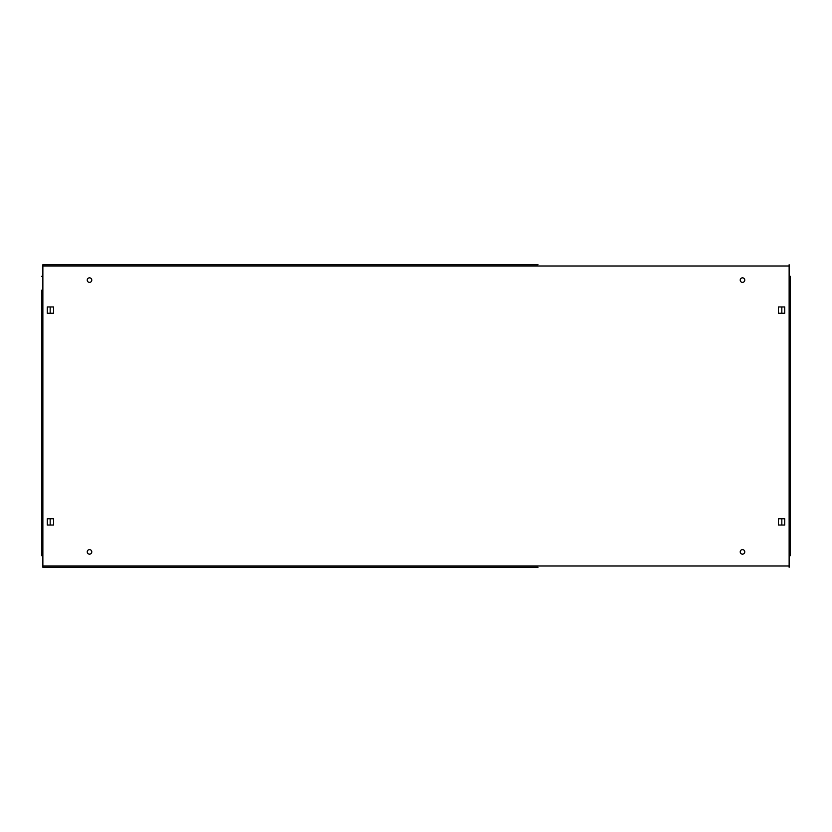 <?xml version="1.0" encoding="UTF-8"?>
<svg xmlns="http://www.w3.org/2000/svg" width="832" height="832" viewBox="0 0 832 832"><rect width="100%" height="100%" fill="white"/><g stroke="black" fill="none" stroke-linecap="round" stroke-linejoin="round"><path stroke-width="1.25" d="M87.235 551.886A2.267 2.267 0 0 0 89.502 554.164A2.267 2.267 0 0 0 91.78 551.886A2.267 2.267 0 0 0 89.502 549.619A2.267 2.267 0 0 0 87.235 551.886M740.22 551.886A2.267 2.267 0 0 0 742.498 554.164A2.267 2.267 0 0 0 744.765 551.886A2.267 2.267 0 0 0 742.498 549.619A2.267 2.267 0 0 0 740.22 551.886M740.22 280.114A2.267 2.267 0 0 0 742.498 282.381A2.267 2.267 0 0 0 744.765 280.114A2.267 2.267 0 0 0 742.498 277.836A2.267 2.267 0 0 0 740.22 280.114M87.235 280.114A2.267 2.267 0 0 0 89.502 282.381A2.267 2.267 0 0 0 91.78 280.114A2.267 2.267 0 0 0 89.502 277.836A2.267 2.267 0 0 0 87.235 280.114M538.023 264.732L42.869 264.732L538.023 264.732M538.023 567.268L42.869 567.268L538.023 567.268M47.278 525.044L53.581 525.044L53.581 518.742L47.278 518.742L47.278 525.044M784.722 525.044L784.722 518.742L778.419 518.742L778.419 525.044L784.722 525.044M784.722 306.956L778.419 306.956L778.419 313.258L784.722 313.258L784.722 306.956M47.278 306.956L47.278 313.258L53.581 313.258L53.581 306.956L47.278 306.956M789.131 276.328L789.131 265.99L42.869 265.99L42.869 566.01L789.131 566.01L789.131 276.328L790.4 276.328L790.4 555.672L790.4 276.328M41.6 290.191L41.6 555.672L41.6 290.191M42.869 555.672L41.6 555.672M41.6 276.328L42.869 276.328M790.4 555.672L789.131 555.672M50.17 306.956L50.17 313.258M50.17 518.742L50.17 525.044M781.83 525.044L781.83 518.742M781.83 313.258L781.83 306.956M789.131 566.01L789.131 567.268M42.869 567.268L42.869 566.01M42.869 265.99L42.869 264.732M789.131 264.732L789.131 265.99"/></g></svg>
